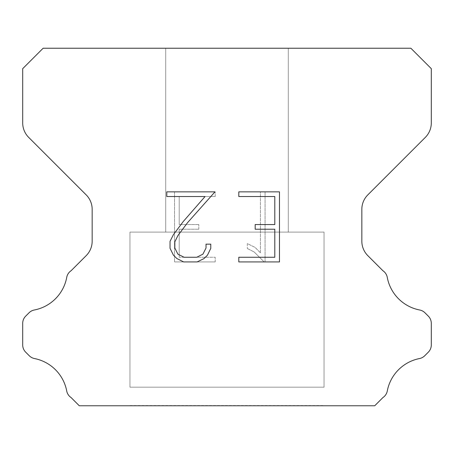 <?xml version="1.0" encoding="UTF-8"?>
<svg xmlns="http://www.w3.org/2000/svg" width="454" height="454" viewBox="0 0 454 454"><rect width="100%" height="100%" fill="white"/><g stroke="black" fill="none" stroke-linecap="round" stroke-linejoin="round"><path stroke-width="0.34" stroke-dasharray="2.27 1.7" d="M288.29 232.108L288.29 48.237L165.71 48.237L165.71 232.108L288.29 232.108L165.71 232.108L288.29 232.108L288.29 48.237L165.71 48.237L165.71 232.108L288.29 232.108L165.71 232.108L288.29 232.108L288.29 48.237L165.71 48.237L165.71 232.108L288.29 232.108L165.71 232.108L288.29 232.108L288.29 48.237L165.71 48.237L165.71 232.108L288.29 232.108L165.71 232.108L288.29 232.108L288.29 48.237L165.71 48.237L165.71 232.108L288.29 232.108L165.71 232.108L288.29 232.108L288.29 48.237L165.71 48.237L165.71 232.108L288.29 232.108L165.71 232.108L288.29 232.108L288.29 48.237L165.71 48.237L165.71 232.108L288.29 232.108L165.71 232.108L288.29 232.108L288.29 48.237L165.71 48.237L165.71 232.108L288.29 232.108L165.71 232.108L288.29 232.108L288.29 48.237L165.71 48.237L165.71 232.108L288.29 232.108L165.71 232.108L288.29 232.108L288.29 48.237L165.71 48.237L165.71 232.108L288.29 232.108L165.71 232.108L288.29 232.108L288.29 48.237L165.71 48.237L165.71 232.108L288.29 232.108L165.71 232.108L288.29 232.108L288.29 48.237L165.71 48.237L165.71 232.108L288.29 232.108L165.71 232.108L288.29 232.108L288.29 48.237L165.71 48.237L165.71 232.108L288.29 232.108L165.71 232.108L288.29 232.108L288.29 48.237L165.71 48.237L165.71 232.108L288.29 232.108L165.71 232.108L288.29 232.108L288.29 48.237L165.71 48.237L165.71 232.108L288.29 232.108L165.71 232.108L288.29 232.108L288.29 48.237L165.71 48.237L165.71 232.108L288.29 232.108L165.71 232.108L288.29 232.108L288.29 48.237L165.71 48.237L165.71 232.108L288.29 232.108L165.71 232.108L288.29 232.108L288.29 48.237L165.71 48.237L165.71 232.108L288.29 232.108L165.71 232.108L288.29 232.108L288.29 48.237L165.71 48.237L165.71 232.108L288.29 232.108L165.71 232.108L288.29 232.108L288.29 48.237L165.71 48.237L165.71 232.108L288.29 232.108L165.71 232.108L288.29 232.108L288.29 48.237L165.71 48.237L165.71 232.108L288.29 232.108L165.71 232.108L288.29 232.108L288.29 48.237L165.71 48.237L165.71 232.108L288.29 232.108L165.71 232.108L288.29 232.108L288.29 48.237L165.71 48.237L165.71 232.108L288.29 232.108L165.71 232.108L288.29 232.108L288.29 48.237L165.71 48.237L165.71 232.108L288.29 232.108L165.71 232.108L288.29 232.108L288.29 48.237L165.71 48.237L165.71 232.108L288.29 232.108L165.71 232.108L288.29 232.108L288.29 48.237L165.71 48.237L165.71 232.108L288.29 232.108L165.71 232.108L165.71 48.237L165.71 232.108L288.29 232.108L288.29 48.237L165.71 48.237L165.71 232.108L288.29 232.108L288.29 48.237L165.71 48.237L165.71 232.108L288.29 232.108L288.29 48.237L165.71 48.237L165.71 232.108L288.29 232.108L288.29 48.237L165.71 48.237L165.71 232.108L288.29 232.108L288.29 48.237L165.71 48.237L165.71 232.108L288.29 232.108L288.29 48.237L165.71 48.237L165.71 232.108L288.29 232.108L288.29 48.237L165.71 48.237L165.71 232.108L288.29 232.108L288.29 48.237L165.71 48.237L165.71 232.108L288.29 232.108L288.29 48.237L165.71 48.237L165.71 232.108L288.29 232.108L288.29 48.237L165.71 48.237L165.71 232.108L288.29 232.108L288.29 48.237L165.71 48.237L165.71 232.108L288.29 232.108L288.29 48.237L165.71 48.237L165.71 232.108L288.29 232.108L288.29 48.237L165.71 48.237L165.71 232.108L288.29 232.108L288.29 48.237L165.71 48.237L165.71 232.108L288.29 232.108L288.29 48.237L165.71 48.237L165.71 232.108L288.29 232.108L288.29 48.237L165.71 48.237L165.71 232.108L288.29 232.108L288.29 48.237L165.71 48.237L165.71 232.108L288.29 232.108L288.29 48.237L165.71 48.237L165.71 232.108L288.29 232.108L288.29 48.237L165.71 48.237L165.71 232.108L288.29 232.108L288.29 48.237L165.71 48.237L165.71 232.108L288.29 232.108L288.29 48.237L165.71 48.237L165.71 232.108L288.29 232.108L288.29 48.237L165.71 48.237L165.71 232.108L288.29 232.108L288.29 48.237L165.71 48.237L165.71 232.108L288.29 232.108L288.29 48.237L165.71 48.237L288.29 48.237L165.71 48.237L288.29 48.237L288.29 232.108L165.71 232.108M129.958 405.558L324.043 405.558M324.043 387.171L324.043 232.108L129.958 232.108L129.958 387.171L324.043 387.171L129.958 387.171L324.043 387.171L324.043 232.108L129.958 232.108L129.958 387.171L324.043 387.171L129.958 387.171L324.043 387.171L324.043 232.108L129.958 232.108L129.958 387.171L324.043 387.171L129.958 387.171L324.043 387.171L324.043 232.108L129.958 232.108L129.958 387.171L324.043 387.171L129.958 387.171L324.043 387.171L324.043 232.108L129.958 232.108L129.958 387.171L324.043 387.171L129.958 387.171L324.043 387.171L324.043 232.108L129.958 232.108L129.958 387.171L324.043 387.171L129.958 387.171L324.043 387.171L324.043 232.108L129.958 232.108L129.958 387.171L324.043 387.171L129.958 387.171L324.043 387.171L324.043 232.108L129.958 232.108L129.958 387.171L324.043 387.171L129.958 387.171L324.043 387.171L324.043 232.108L129.958 232.108L129.958 387.171L324.043 387.171L129.958 387.171L324.043 387.171L324.043 232.108L129.958 232.108L129.958 387.171L324.043 387.171L129.958 387.171L324.043 387.171L324.043 232.108L129.958 232.108L129.958 387.171L324.043 387.171L129.958 387.171L324.043 387.171L324.043 232.108L129.958 232.108L129.958 387.171L324.043 387.171L129.958 387.171L324.043 387.171L324.043 232.108L129.958 232.108L129.958 387.171L324.043 387.171L129.958 387.171L324.043 387.171L324.043 232.108L129.958 232.108L129.958 387.171L324.043 387.171L129.958 387.171L324.043 387.171L324.043 232.108L129.958 232.108L129.958 387.171L324.043 387.171L129.958 387.171L324.043 387.171L324.043 232.108L129.958 232.108L129.958 387.171L324.043 387.171L129.958 387.171L324.043 387.171L324.043 232.108L129.958 232.108L129.958 387.171L324.043 387.171L129.958 387.171L324.043 387.171L324.043 232.108L129.958 232.108L129.958 387.171L324.043 387.171L129.958 387.171L324.043 387.171L324.043 232.108L129.958 232.108L129.958 387.171L324.043 387.171L129.958 387.171L324.043 387.171L324.043 232.108L129.958 232.108L129.958 387.171L324.043 387.171L129.958 387.171L324.043 387.171L324.043 232.108L129.958 232.108L129.958 387.171L324.043 387.171L129.958 387.171L324.043 387.171L324.043 232.108L129.958 232.108L129.958 387.171L324.043 387.171L129.958 387.171L324.043 387.171L324.043 232.108L129.958 232.108L129.958 387.171L324.043 387.171L129.958 387.171L324.043 387.171L324.043 232.108L129.958 232.108L129.958 387.171L324.043 387.171L129.958 387.171L324.043 387.171L324.043 232.108L129.958 232.108L129.958 387.171L324.043 387.171L129.958 387.171L324.043 387.171L324.043 232.108L129.958 232.108L129.958 387.171L324.043 387.171L129.958 387.171L129.958 232.108L129.958 387.171L324.043 387.171L324.043 232.108L129.958 232.108L129.958 387.171L324.043 387.171L324.043 232.108L129.958 232.108L129.958 387.171L324.043 387.171L324.043 232.108L129.958 232.108L129.958 387.171L324.043 387.171L324.043 232.108L129.958 232.108L129.958 387.171L324.043 387.171L324.043 232.108L129.958 232.108L129.958 387.171L324.043 387.171L324.043 232.108L129.958 232.108L129.958 387.171L324.043 387.171L324.043 232.108L129.958 232.108L129.958 387.171L324.043 387.171L324.043 232.108L129.958 232.108L129.958 387.171L324.043 387.171L324.043 232.108L129.958 232.108L129.958 387.171L324.043 387.171L324.043 232.108L129.958 232.108L129.958 387.171L324.043 387.171L324.043 232.108L129.958 232.108L129.958 387.171L324.043 387.171L324.043 232.108L129.958 232.108L129.958 387.171L324.043 387.171L324.043 232.108L129.958 232.108L129.958 387.171L324.043 387.171L324.043 232.108L129.958 232.108L129.958 387.171L324.043 387.171L324.043 232.108L129.958 232.108L129.958 387.171L324.043 387.171L324.043 232.108L129.958 232.108L129.958 387.171L324.043 387.171L324.043 232.108L129.958 232.108L129.958 387.171L324.043 387.171L324.043 232.108L129.958 232.108L129.958 387.171L324.043 387.171L324.043 232.108L129.958 232.108L129.958 387.171L324.043 387.171L324.043 232.108L129.958 232.108L129.958 387.171L324.043 387.171L324.043 232.108L129.958 232.108L129.958 387.171L324.043 387.171L324.043 232.108L129.958 232.108L129.958 387.171L324.043 387.171L324.043 232.108L129.958 232.108L129.958 387.171L324.043 387.171L324.043 232.108L129.958 232.108L324.043 232.108L129.958 232.108L324.043 232.108L324.043 387.171L129.958 387.171M129.958 232.108L324.043 232.108M274.801 229.23L274.801 257.259L238.804 257.259L238.804 261.93L279.471 261.93L279.471 191.855L238.804 191.855L238.804 196.525L274.801 196.525L274.801 224.56L255.182 224.56L255.182 229.23L274.801 229.23M210.775 248.366L210.775 244.161L206.031 244.161L206.031 247.998L202.927 254.149L196.769 257.259L184.086 257.259L177.877 254.161L174.824 247.998L174.824 241.846L177.974 235.456L187.689 222.505L214.969 191.855L166.794 191.855L166.794 196.525L205.072 196.525L183.308 221.473L173.411 234.65L170.034 241.358L170.034 248.293L173.411 255.131L176.878 258.553L183.671 261.93L197.132 261.93L203.977 258.604L207.444 255.205L210.775 248.366M179.199 257.259L179.199 229.23L179.199 257.259L215.196 257.259L179.199 257.259M179.199 229.23L198.818 229.23L179.199 229.23M198.818 229.23L198.818 224.56L198.818 229.23M198.818 224.56L179.199 224.56L198.818 224.56M179.199 224.56L179.199 196.525L179.199 224.56M179.199 196.525L215.196 196.525L179.199 196.525M215.196 196.525L215.196 191.855L215.196 196.525M215.196 261.93L215.196 257.259L215.196 261.93L174.529 261.93L215.196 261.93M174.529 191.855L174.529 261.93L174.529 191.855L215.196 191.855L174.529 191.855M247.299 243.571L247.299 248.491L247.299 243.571L255.057 247.396L247.299 243.571M247.299 248.491L254.144 251.953L247.299 248.491M254.144 251.953L264.08 261.839L254.144 251.953M264.08 261.839L265.062 261.839L264.08 261.839M265.062 261.839L265.062 191.764L265.062 261.839M260.392 252.776L255.057 247.396L260.392 252.776L260.392 191.764L260.392 252.776M265.062 191.764L260.392 191.764L265.062 191.764M43.13 48.237L22.7 68.668L22.7 122.938A20.43 20.43 0 0 0 28.681 137.386L86.181 194.879A20.43 20.43 0 0 1 92.162 209.328L92.162 241.199A20.43 20.43 0 0 1 86.181 255.647L71.113 270.709A10.215 10.215 0 0 0 66.687 277.615A40.86 40.86 0 0 1 34.311 309.997A10.215 10.215 0 0 0 29.022 312.806L25.691 316.132A10.215 10.215 0 0 0 22.7 323.356L22.7 344.955A10.215 10.215 0 0 0 25.691 352.179L29.266 355.754A10.215 10.215 0 0 0 34.51 358.552A40.86 40.86 0 0 1 66.664 390.707A10.215 10.215 0 0 0 71.068 397.551L79.274 405.762L374.726 405.762L382.932 397.551A10.215 10.215 0 0 0 387.336 390.707A40.86 40.86 0 0 1 419.49 358.552A10.215 10.215 0 0 0 424.734 355.754L428.309 352.179A10.215 10.215 0 0 0 431.3 344.955L431.3 323.356A10.215 10.215 0 0 0 428.309 316.132L424.978 312.806A10.215 10.215 0 0 0 419.689 309.997A40.86 40.86 0 0 1 387.313 277.615A10.215 10.215 0 0 0 382.887 270.709L367.819 255.647A20.43 20.43 0 0 1 361.838 241.199L361.838 209.328A20.43 20.43 0 0 1 367.819 194.879L425.319 137.386A20.43 20.43 0 0 0 431.3 122.938L431.3 68.668L410.87 48.237L43.13 48.237M324.043 405.762L129.958 405.762M165.71 48.237L288.29 48.237"/><path stroke-width="0.68" d="M274.801 257.259L274.801 229.23L255.182 229.23L255.182 224.56L274.801 224.56L274.801 196.525L238.804 196.525L238.804 191.855L279.471 191.855L279.471 261.93L238.804 261.93L238.804 257.259L274.801 257.259M210.775 244.161L210.775 248.366L207.444 255.205L203.977 258.604L197.132 261.93L183.671 261.93L176.878 258.553L173.411 255.131L170.034 248.293L170.034 241.358L173.411 234.65L183.308 221.473L205.072 196.525L166.794 196.525L166.794 191.855L214.969 191.855L187.689 222.505L177.974 235.456L174.824 241.846L174.824 247.998L177.877 254.161L184.086 257.259L196.769 257.259L202.927 254.149L206.031 247.998L206.031 244.161L210.775 244.161M410.87 48.237L43.13 48.237L22.7 68.668L22.7 122.938A20.43 20.43 0 0 0 28.681 137.386L86.181 194.879A20.43 20.43 0 0 1 92.162 209.328L92.162 241.199A20.43 20.43 0 0 1 86.181 255.647L71.113 270.709A10.215 10.215 0 0 0 66.687 277.615A40.86 40.86 0 0 1 34.311 309.997A10.215 10.215 0 0 0 29.022 312.806L25.691 316.132A10.215 10.215 0 0 0 22.7 323.356L22.7 344.955A10.215 10.215 0 0 0 25.691 352.179L29.266 355.754A10.215 10.215 0 0 0 34.51 358.552A40.86 40.86 0 0 1 66.664 390.707A10.215 10.215 0 0 0 71.068 397.551L79.274 405.762L374.726 405.762L382.932 397.551A10.215 10.215 0 0 0 387.336 390.707A40.86 40.86 0 0 1 419.49 358.552A10.215 10.215 0 0 0 424.734 355.754L428.309 352.179A10.215 10.215 0 0 0 431.3 344.955L431.3 323.356A10.215 10.215 0 0 0 428.309 316.132L424.978 312.806A10.215 10.215 0 0 0 419.689 309.997A40.86 40.86 0 0 1 387.313 277.615A10.215 10.215 0 0 0 382.887 270.709L367.819 255.647A20.43 20.43 0 0 1 361.838 241.199L361.838 209.328A20.43 20.43 0 0 1 367.819 194.879L425.319 137.386A20.43 20.43 0 0 0 431.3 122.938L431.3 68.668L410.87 48.237"/></g></svg>
